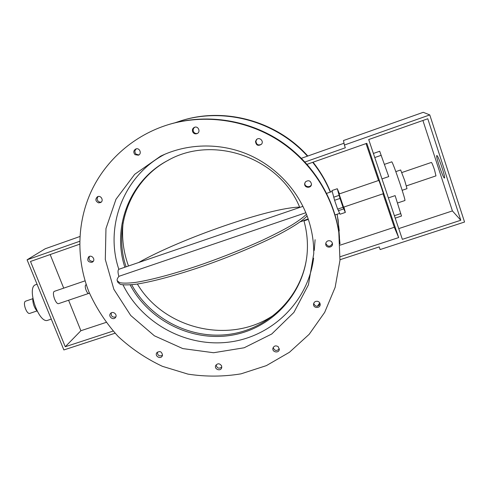 <?xml version="1.0" encoding="UTF-8"?>
<svg xmlns="http://www.w3.org/2000/svg" width="489" height="489" viewBox="0 0 489 489"><rect width="100%" height="100%" fill="white"/><g stroke="black" fill="none" stroke-linecap="round" stroke-linejoin="round"><path stroke-width="0.73" d="M168.583 124.573L169.75 124.218C205.301 113.662 246.004 119.31 278.394 139.793C310.68 160.441 333.125 194.952 338.767 231.7L340.02 243.919M136.388 148.821C134.506 150.465 134.414 152.256 136.107 154.212L138.882 154.934M98.118 196.517C96.425 199.005 96.993 200.887 99.823 202.159L101.217 202.116M89.438 256.419C88.387 259.738 89.628 261.383 93.154 261.346L93.283 261.297M111.272 312.862C110.924 316.279 112.439 317.63 115.82 316.921M157.317 352.141C157.605 355.552 159.328 356.609 162.495 355.314M216.095 364.88C216.982 368.278 218.889 369.024 221.817 367.111M273.162 347.532C274.622 350.949 276.676 351.377 279.323 348.816M313.663 303.516C315.625 306.994 317.783 307.135 320.142 303.944M325.778 243.4C327.978 247.116 330.203 247.128 332.453 243.449M304.836 182.959L304.824 183.057C304.225 187 310.588 188.161 311.469 184.261M256.847 139.298L255.943 141.07C256.322 144.665 258.155 145.734 261.444 144.267M194.879 127.183C193.363 128.167 192.855 129.548 193.357 131.327C194.194 133.1 195.551 133.803 197.428 133.43M317.373 306.291L319.757 302.887M339.482 237.66L338.144 220.246L337.08 214.243M330.301 192.104C325.857 181.407 319.989 171.48 312.691 162.33M307.422 156.162C276.322 121.474 224.775 107.201 181.492 120.63L175.093 122.745M307.11 215.967C302.764 220.557 293.259 226.859 279.121 234.317C259.274 244.476 231.841 256.034 204.365 265.704C177.012 275.136 152.262 281.786 136.333 284.182C129.108 285.044 123.778 285.111 120.337 284.384L117.818 282.318L117.329 281.071M305.839 212.727L119.035 276.279C117.501 278.033 116.877 279.482 117.158 280.631L119.658 282.66C123.081 283.363 128.399 283.272 135.606 282.391C151.504 279.952 176.217 273.284 203.552 263.846C224.573 256.389 244.17 248.54 262.349 240.288C273.583 234.989 283.223 230.026 291.273 225.411C298.259 221.089 303.321 217.373 306.456 214.261M299.641 207.14C270.172 207.513 180.594 238.693 138.601 262.538M401.842 172.538L431.396 162.434C431.946 162.861 432.997 165.368 434.55 169.952L435.968 175.881L406.383 185.893M305.002 161.981L345.326 147.782L344.384 145.031L429.77 114.915L464.55 222.024L380.124 249.555L379.219 246.902L340.014 259.714M460.803 220.246L402.355 239.341L368.706 139.554L427.789 118.76L460.803 220.246L452.411 210.924L398.737 228.607M344.384 145.031L343.474 140.539L423.254 112.311L429.77 114.915M89.45 293.18L58.735 303.583C55.734 304.953 51.333 292.019 54.548 291.279L85.092 280.833M36.919 310.967L29.878 313.351C26.614 314.806 22.243 301.97 25.721 301.132L32.757 298.724M131.688 284.745C150.539 319.268 191.175 339.812 229.94 334.231C268.681 328.742 301.365 296.994 306.744 257.257M308.186 218.968L304.066 220.362L303.975 220.887C306.713 230.784 307.825 240.777 307.306 250.869C305.087 292.789 272.599 328.113 232.446 335.093C192.287 342.239 149.353 321.071 130.135 284.879M313.59 258.161C308.052 302 271.695 336.848 229.035 342.111C186.358 347.502 142.189 323.602 123.032 284.904M307.789 217.837C311.884 229.537 313.871 241.468 313.749 253.632L308.437 284.8L293.92 312.404L271.762 333.987L244.145 347.777L213.601 352.734L182.807 348.59L154.383 335.802L130.722 315.472L113.858 289.305L105.306 259.488L105.966 228.552L115.991 199.249L134.695 174.31L160.545 156.205C186.865 143.454 219.151 142.519 247.22 154.121C275.228 165.869 297.777 189.689 307.789 217.837M118.882 276.456C117.751 272.489 117.733 270.099 118.833 269.298C104.383 226.456 123.711 175.429 165.086 154.133M123.087 222.795C121.578 237.587 123.381 251.988 128.503 265.992M137.366 284.03C165.184 330.686 233.247 345.478 276.658 313.009M314.256 250.46L315.093 239.708M37.219 311.285C34.114 307.508 32.641 303.18 32.8 298.29M51.284 319.109L47.867 320.252C38.833 324.439 26.058 286.878 35.77 284.69L37.054 284.243M41.577 295.319L41.333 294.733M48.778 312.972L48.576 312.477M79.695 244.182L30.501 261.462L65.257 346.744L80.887 330.729L106.046 322.422M65.257 346.744L113.1 331.077M80.887 330.729L68.588 300.246M63.711 288.143L50.159 254.555M79.915 236.505L45.232 248.754L27.084 259.806L79.725 241.273M27.084 259.806L63.863 349.941L115.037 333.223M308.333 219.408L303.975 220.887M383.009 193.803L394.317 227.275L398.663 237.581L366.823 143.314L307.098 164.298M398.663 237.581L340.167 256.737M168.925 159.891L168.46 160.141C130.52 180.025 112.776 227.012 126.021 266.609L125.63 266.976M118.833 269.298L124.854 267.238C111.73 227.519 129.579 180.527 167.593 160.6C213.015 134.341 279.531 157.519 299.769 207.434L302.954 206.346M89.444 293.162L88.778 293.388C87.066 294.219 84.108 286.175 85.728 285.081L86.162 284.262M384.433 164.365L391.799 161.822C392.789 163.198 395.54 170.52 400.039 183.785C403.443 194.072 405.081 199.646 404.959 200.508L397.471 203.021M366.041 143.589L378.517 180.514M381.567 187.965L383.4 193.675L343.565 207.159L339.085 193.992L378.883 180.386L381.567 187.965M339.464 193.864L337.288 188.73L339.996 198.43L343.046 207.312L345.35 212.428L343.908 207.043M395.815 171.621L400.656 169.964L404.696 180.539L407.013 188.656L402.166 190.294M373.394 153.454L379.69 151.26L388.737 176.596L381.976 178.907M388.382 197.898L395.124 195.624L401.506 216.028L395.198 218.125M394.317 227.275L340.093 245.172M344.018 143.24L301.438 158.277M422.899 120.477L452.411 210.924M343.046 207.312L337.63 209.139L334.586 200.27L331.976 190.551L337.288 188.73M345.35 212.428L340.032 214.219L337.746 209.103M135.019 154.652C133.191 152.385 133.46 150.49 135.826 148.98C139.591 147.372 142.207 153.778 138.375 155.202L135.019 154.652M98.558 202.862C95.422 201.236 95.037 199.212 97.415 196.786C100.85 194.775 104.194 200.71 100.655 202.525L98.558 202.862M91.871 262.355C87.867 262.11 86.804 260.27 88.68 256.841C91.639 254.341 95.856 259.549 92.751 261.866L91.871 262.355M115.392 317.606L115.392 317.612C113.002 320.668 107.867 316.267 110.545 313.455C112.941 310.497 117.965 314.8 115.392 317.606M162.525 355.142L162.207 356.059C160.453 359.507 154.616 356.139 156.694 352.881C159.72 350.619 161.663 351.377 162.525 355.142M221.621 365.876L221.676 367.838C220.6 371.603 214.194 369.348 215.631 365.711C217.581 363.113 219.579 363.168 221.621 365.876M278.192 346.646L279.305 349.439C278.919 353.443 272.092 352.324 272.88 348.388C273.889 345.833 275.662 345.252 278.192 346.646M317.495 301.285C319.14 301.725 320.032 302.758 320.185 304.39C320.417 308.547 313.339 308.48 313.541 304.335C313.865 302.135 315.179 301.12 317.495 301.285M328.015 240.851C330.411 240.405 331.903 241.334 332.477 243.644C333.07 247.917 325.839 248.467 325.735 244.158C325.741 242.562 326.499 241.462 328.015 240.851M305.491 181.822C308.577 179.854 310.576 180.63 311.475 184.145C311.438 188.626 304.048 188.106 304.678 183.675L305.491 181.822M255.515 141.443L256.468 139.622C259.317 136.541 264.286 141.205 261.432 144.279C258.07 146.29 256.095 145.343 255.515 141.443M192.58 131.645C192.055 129.658 192.69 128.216 194.481 127.305C198.314 125.649 200.961 132.067 197.085 133.607C195.056 134.255 193.552 133.601 192.58 131.645M88.967 291.988C96.37 308.339 106.107 323.18 118.185 336.511C131.388 348.724 146.119 358.663 162.391 366.316L187.972 374.122C205.704 376.842 223.394 376.75 241.04 373.84L266.358 365.631L289.415 352.3L309.164 334.317L324.678 312.367L335.142 287.349L339.971 260.35L338.816 232.587C333.143 195.637 310.57 160.93 278.094 140.166C245.515 119.56 204.585 113.882 168.839 124.493C134.261 134.97 105.838 159.989 91.205 191.431C76.761 223.002 76.272 259.873 88.967 291.988M181.223 120.71L182.269 120.392C225.453 106.987 276.896 121.321 307.801 156.028M313.052 162.201C320.307 171.376 326.132 181.315 330.521 192.03M337.178 214.206L339.256 230.759M436.983 155.618C438.566 156.339 445.876 178.259 444.452 178.014C443.321 178.919 435.369 155.539 436.818 155.569L436.983 155.618M85.728 285.081L86.364 284.867M394.391 215.716L400.815 213.577M374.77 157.537L381.237 155.294M343.798 208.858L338.419 210.68M339.121 195.349L333.736 197.189M339.996 198.43L334.586 200.27M162.03 155.496L160.545 156.205M167.593 160.6L168.46 160.141M299.769 207.434L124.854 267.238M304.036 220.539L300.319 221.798M332.086 191.492L326.652 193.357M339.543 213.406L335.069 214.922M313.571 303.95L313.541 304.335M325.747 243.595L325.735 244.158M304.824 183.057L304.678 183.675M256.804 139.328L256.468 139.622M169.75 124.218L168.839 124.493M338.767 231.7L338.816 232.587M182.269 120.392L181.492 120.63M338.101 219.494L338.144 220.246"/></g></svg>
